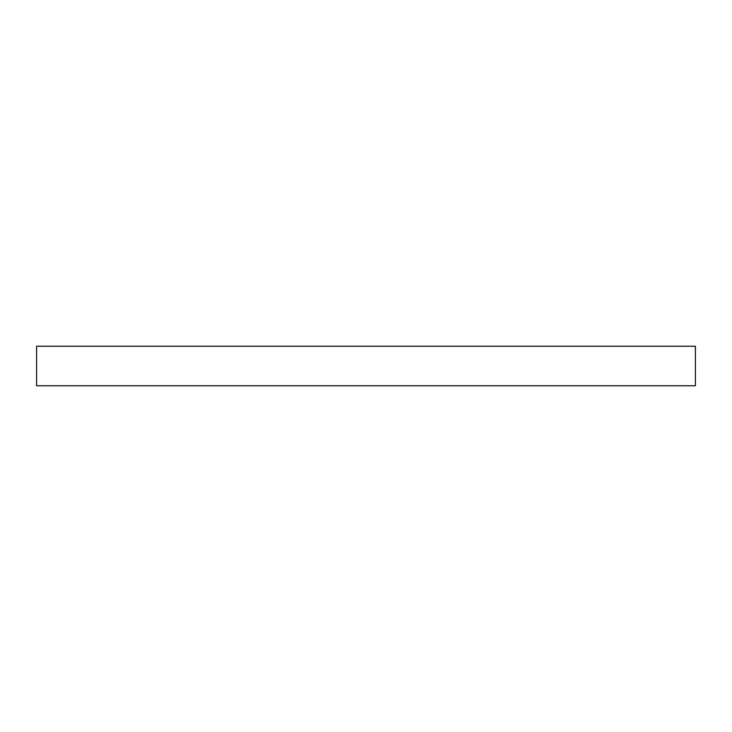 <?xml version="1.0" encoding="UTF-8"?>
<svg xmlns="http://www.w3.org/2000/svg" width="732" height="732" viewBox="0 0 732 732"><rect width="100%" height="100%" fill="white"/><g stroke="black" fill="none" stroke-linecap="round" stroke-linejoin="round"><path stroke-width="1.1" d="M36.6 346.236L36.6 385.764L695.4 385.764L695.4 346.236L36.6 346.236L695.4 346.236L695.4 385.764L36.6 385.764L36.6 346.236"/></g></svg>
